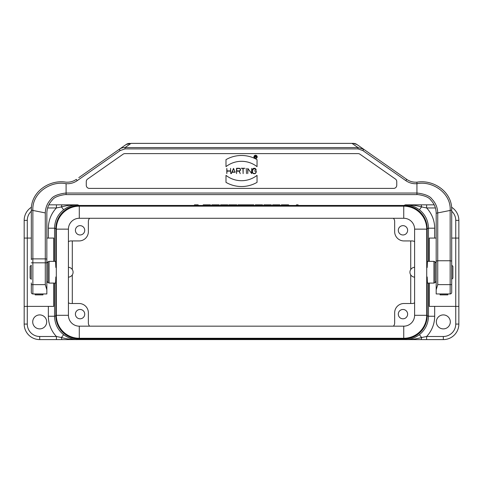 <?xml version="1.0" encoding="UTF-8"?>
<svg xmlns="http://www.w3.org/2000/svg" width="483" height="483" viewBox="0 0 483 483"><rect width="100%" height="100%" fill="white"/><g stroke="black" fill="none" stroke-linecap="round" stroke-linejoin="round"><path stroke-width="0.72" d="M54.567 283.086L54.567 316.244L55.847 315.695L55.847 276.958L55.593 283.086L49.097 283.086L49.097 261.357L47.998 261.81L47.998 282.633L49.097 283.086M48.861 204.846L77.697 204.846L79.14 205.468A23.293 23.287 23.3 0 0 55.847 228.749L55.847 267.485L55.593 261.357L49.097 261.357M426.718 267.485L427.183 267.485L427.437 261.357L433.933 261.357L433.933 283.086L435.032 282.633L435.032 261.81L433.933 261.357M433.933 283.086L427.437 283.086L427.183 276.958L426.718 276.958M55.847 315.695A23.293 23.287 156.7 0 0 79.14 338.975L403.897 338.975A23.293 23.287 23.3 0 0 427.183 315.695L427.183 276.958M427.183 267.485L427.183 228.749A23.293 23.287 156.7 0 0 403.897 205.468L405.34 204.846L434.169 204.846M79.14 205.468L403.897 205.468M55.847 267.485L56.318 267.485M56.318 276.958L55.847 276.958M236.471 338.975L236.471 338.275M246.559 338.975L246.559 338.275M68.423 277.151A4.933 4.933 0 0 0 73.084 272.219A4.933 4.933 0 0 0 68.423 267.292M414.607 267.292A4.933 4.933 0 0 0 409.946 272.219A4.933 4.933 0 0 0 414.607 277.151M429.296 283.086L429.296 306.373L455.747 306.373L455.747 238.071L458.85 238.071L458.85 324.069A15.522 15.522 0 0 1 443.328 339.597L39.703 339.597A15.522 15.522 0 0 1 24.18 324.069L24.18 220.375A15.522 15.522 0 0 1 31.492 207.195A15.522 15.522 0 0 0 24.18 220.375L27.283 220.375L27.283 238.071L31.323 238.071M429.296 261.357L429.296 238.071L436.185 238.071M451.708 238.071L455.747 238.071L455.747 220.375A12.419 12.419 0 0 0 451.708 211.21M402.967 225.652A4.655 4.655 0 0 0 398.928 232.637A4.655 4.655 0 0 0 407 232.637A4.655 4.655 0 0 0 402.967 225.652M414.607 241.657A4.661 4.655 -45 0 0 412.126 240.939L403.969 240.939A9.322 9.316 135 0 1 394.659 231.629L394.659 221.456A4.661 4.655 -43.6 0 0 393.404 218.274M80.069 225.652A4.655 4.655 0 0 0 76.036 232.637A4.655 4.655 0 0 0 84.102 232.637A4.655 4.655 0 0 0 80.069 225.652M89.627 218.274A4.661 4.655 43.6 0 0 88.371 221.456L88.371 231.629A9.322 9.316 45 0 1 79.061 240.939L70.904 240.939A4.661 4.655 -135 0 0 68.423 241.657M402.967 309.476A4.655 4.655 0 0 0 398.928 316.468A4.655 4.655 0 0 0 407 316.468A4.655 4.655 0 0 0 402.967 309.476M393.404 326.17A4.661 4.655 -136.4 0 0 394.659 322.988L394.659 312.815A9.322 9.316 -135 0 1 403.969 303.505L412.126 303.505A4.661 4.655 -135 0 0 414.607 302.787M80.069 309.476A4.655 4.655 0 0 0 76.036 316.468A4.655 4.655 0 0 0 84.102 316.468A4.655 4.655 0 0 0 80.069 309.476M68.423 302.787A4.661 4.655 -45 0 0 70.904 303.505L79.061 303.505A9.322 9.316 -45 0 1 88.371 312.815L88.371 322.988A4.661 4.655 136.4 0 0 89.627 326.17M450.313 321.895A6.985 6.985 0 0 0 439.832 315.846A6.985 6.985 0 0 0 439.832 327.951A6.985 6.985 0 0 0 450.313 321.895M46.688 321.895A6.985 6.985 0 0 0 36.213 315.846A6.985 6.985 0 0 0 36.213 327.951A6.985 6.985 0 0 0 46.688 321.895M24.18 238.071L27.283 238.071L27.283 306.373L53.734 306.373L53.734 283.086M53.734 261.357L53.734 238.071L46.845 238.071M77.697 204.846L77.666 204.846C72.855 204.81 68.175 206.446 63.629 209.761C57.767 214.512 54.748 220.659 54.567 228.199L54.567 261.357M455.747 220.375L458.85 220.375A15.522 15.522 0 0 0 451.539 207.195A15.522 15.522 0 0 1 458.85 220.375L458.85 238.071M428.463 261.357L428.463 228.199C428.282 220.659 425.263 214.512 419.401 209.761C414.855 206.446 410.176 204.81 405.364 204.846L405.34 204.846M56.402 339.597L56.402 336.488A29.505 29.493 156.7 0 1 48.36 316.244L54.567 316.244C54.748 323.785 57.767 329.931 63.629 334.683C68.175 337.997 72.855 339.634 77.666 339.597L405.364 339.597C410.176 339.634 414.855 337.997 419.401 334.683C425.263 329.931 428.282 323.785 428.463 316.244L428.463 283.086M405.364 339.597L405.364 339.597C410.888 339.694 416.298 339.006 421.599 337.526L426.628 336.488L443.328 336.488A12.419 12.419 0 0 0 455.747 324.069L455.747 306.373L458.85 306.373M419.401 334.683L421.599 337.526A3.103 0.845 -90 0 1 420.802 339.597M426.628 204.846L426.628 207.956L421.599 206.917C416.298 205.438 410.888 204.75 405.364 204.846L405.364 204.846M419.401 209.761L421.599 206.917A3.103 0.845 90 0 0 420.802 204.846M24.18 306.373L27.283 306.373L27.283 324.069A12.419 12.419 0 0 0 39.703 336.488L56.402 336.488L61.432 337.526L63.629 334.683M62.229 339.597A3.103 0.845 -90 0 1 61.432 337.526C66.732 339.006 72.142 339.694 77.666 339.597A3.103 0.332 -90 0 1 77.666 339.597L77.666 339.597M77.666 204.846L77.66 204.846A3.103 0.332 90 0 0 77.666 204.846C72.142 204.75 66.732 205.438 61.432 206.917L56.402 207.956L47.6 207.956M63.629 209.761L61.432 206.917A3.103 0.845 90 0 1 62.229 204.846M426.628 339.597L426.628 336.488A29.505 29.493 23.3 0 0 434.676 316.244L434.676 306.373M56.402 204.846L56.402 207.956A29.505 29.493 23.3 0 0 48.36 228.199L54.567 228.199L55.847 228.749M31.232 279.216L31.232 265.227L30.133 266.32L30.133 278.123L31.323 279.301M451.798 265.227L451.798 279.216L452.897 278.123L452.897 266.32L451.708 265.143M68.423 229.141A10.867 10.867 0 0 1 79.29 218.274L403.74 218.274A10.867 10.867 0 0 1 414.607 229.141L414.607 315.302A10.867 10.867 0 0 1 403.74 326.17L79.29 326.17A10.867 10.867 0 0 1 68.423 315.302L68.423 229.141L56.318 229.141A22.973 22.973 0 0 1 79.29 206.169L79.29 218.274M79.29 206.169L403.74 206.169A22.973 22.973 0 0 1 426.718 229.141L426.718 315.302A22.973 22.973 0 0 1 403.74 338.275L79.29 338.275A22.973 22.973 0 0 1 56.318 315.302L56.318 229.141M72.305 303.505L72.305 274.881M72.305 269.562L72.305 240.939M410.725 240.939L410.725 269.562M410.725 274.881L410.725 303.505M416.938 194.601L66.099 194.601L66.099 193.049C66.932 192.892 54.289 193.943 51.065 199.123C47.388 202.963 45.468 207.563 45.293 212.918L32.874 210.437C31.715 192.826 51.156 180.461 66.099 183.733L66.099 193.049L416.938 193.049L416.938 194.601C414.794 194.184 427.89 195.162 430.727 200.059C434.265 203.705 436.083 208.101 436.185 213.232L436.185 261.092L437.737 260.748L450.156 260.748L450.156 284.638L451.708 284.638L451.708 261.092L450.156 260.748L450.156 210.437L451.708 210.129L451.708 261.092M436.185 213.232L450.156 210.437C451.315 192.826 431.874 180.461 416.938 183.733L416.938 182.182C433.535 179.253 452.402 191.95 451.708 210.129M436.185 261.092L436.185 289.788L437.737 284.638L437.737 212.918C437.568 207.563 435.642 202.963 431.965 199.123C428.741 193.943 416.098 192.892 416.938 193.049L416.938 182.182L415.621 182.182A15.522 15.522 0 0 1 406.716 179.374L404.241 177.641M255.893 156.945L256.346 157.85L255.724 156.957L254.952 156.957L254.795 157.85L254.795 155.834L255.773 155.834A0.561 0.561 0 0 1 255.893 156.945M236.767 168.501L239.085 168.501A1.195 1.195 0 0 1 240.274 169.696A1.195 1.195 0 0 1 239.085 170.891L236.767 170.891L236.767 168.501M240.262 173.626L239.266 171.109A1.425 1.425 0 0 0 240.504 169.605A1.425 1.425 0 0 0 239.085 168.271L236.531 168.271L236.531 173.626L236.767 171.121L239.013 171.121L240.262 173.626M255.96 169.907L256.195 169.907A1.986 1.986 0 0 0 252.253 170.257L252.253 171.755A1.986 1.986 0 0 0 254.239 173.741A1.986 1.986 0 0 0 256.225 171.755L256.225 170.891L254.239 170.891L255.996 171.121L255.996 171.755A1.757 1.757 0 0 1 254.239 173.512A1.757 1.757 0 0 1 252.482 171.755L252.482 170.257A1.757 1.757 0 0 1 255.96 169.907L254.064 168.513L252.482 170.257M251.734 173.626L251.734 168.386L251.504 173.264L247.761 168.386L247.761 173.626L247.996 168.748L251.734 173.626M246.499 173.626L246.264 168.386L246.499 173.626M243.13 173.626L243.13 168.501L244.881 168.271L241.144 168.271L242.895 168.501L243.13 173.626M235.082 172.014L232.226 172.014L233.657 168.682L235.082 172.014M235.185 172.244L233.531 168.386L231.285 173.626L232.13 172.244L235.185 172.244M230.548 168.386L230.548 170.891L227.034 170.891L226.805 168.386L226.805 173.626L227.034 171.121L230.548 171.121L230.777 173.626L230.548 168.386M257.041 175.365A25.225 25.225 0 0 1 225.99 175.365L225.99 182.369A31.045 31.045 0 0 0 257.041 182.369L257.041 175.365M257.041 159.644A31.045 31.045 0 0 0 225.99 159.644L225.99 166.647A25.225 25.225 0 0 1 257.041 166.647L257.041 159.644M396.754 185.291A3.103 3.103 0 0 1 393.651 188.394L89.379 188.394A3.103 3.103 0 0 1 86.276 185.291L86.276 181.596A3.103 3.103 0 0 1 87.598 179.054L123.123 154.18A3.103 3.103 -17.7 0 1 124.904 153.618L358.126 153.618A3.103 3.103 17.3 0 1 359.907 154.18L395.432 179.054A3.103 3.103 0 0 1 396.754 181.596L396.754 185.291M356.901 144.495L353.345 143.373A6.207 6.207 -150.1 0 1 356.901 144.495L363.759 149.295L356.901 144.495M351.992 143.373L131.038 143.373L125.037 147.575L125.037 148.891L120.164 150.569L119.277 149.295L126.129 144.495L119.277 149.295C121.004 148.064 122.924 147.49 125.037 147.575L357.994 147.575L363.759 149.295L406.716 179.374L405.829 180.648L362.866 150.569L357.994 148.891L357.994 147.575L351.992 143.373L353.345 143.373M126.51 144.248A6.207 6.207 -29.9 0 0 126.129 144.495L131.038 143.373M119.277 149.295L78.789 177.641M66.099 194.601C68.236 194.184 55.14 195.162 52.303 200.059C48.765 203.705 46.948 208.101 46.845 213.232L46.845 289.788L45.293 284.638L45.293 258.876L32.874 258.876A1.552 0.658 180 0 0 31.323 259.534L31.323 210.129C30.628 191.95 49.501 179.253 66.099 182.182L67.409 182.182A15.522 15.522 0 0 0 76.314 179.374L77.208 180.648A17.074 17.074 0 0 1 66.099 183.685M129.692 143.373A6.207 6.207 -29.9 0 0 126.655 144.163M46.845 289.788L46.845 293.954L32.874 293.954A1.552 1.552 0 0 1 31.323 292.402L31.323 282.917M45.293 212.918L45.293 258.876A1.552 0.658 0 0 1 46.845 259.534L46.845 262.812L32.874 262.812L32.874 210.437L31.449 210.153M436.185 289.788L436.185 293.954L450.156 293.954A1.552 1.552 0 0 0 451.708 292.402L451.708 272.219M436.185 272.219L436.185 283.738M451.708 264.304L451.708 280.14M436.185 293.954L450.156 293.954L447.826 293.954L447.826 294.89L440.067 294.89L440.067 293.954L436.185 293.954M363.759 149.295L362.866 150.569M257.197 156.878A1.63 1.63 0 0 0 254.752 155.466A1.63 1.63 0 0 0 254.752 158.291A1.63 1.63 0 0 0 257.197 156.878M257.041 156.878A1.473 1.473 0 0 1 254.825 158.158A1.473 1.473 0 0 1 254.825 155.604A1.473 1.473 0 0 1 257.041 156.878M254.952 156.8L254.952 155.985L255.773 155.985A0.405 0.405 67.5 0 1 256.177 156.395A0.405 0.405 67.5 0 1 255.773 156.8L254.952 156.8M42.963 294.032L35.205 294.032L35.205 294.89L42.963 294.89L42.963 293.954L46.845 293.954M35.205 294.032L32.663 293.942M440.067 294.032L447.826 294.032M261.768 204.846L259.703 204.846M198.187 204.846L194.426 204.846L198.187 204.846M219.204 204.846L215.539 204.846L219.204 204.846M216.45 204.846L213.969 204.846L216.45 204.846M217.066 204.846L211.771 204.846L217.066 204.846M216.275 204.846L214.663 204.846M228.827 204.846L236.869 204.846L228.827 204.846M232.293 204.846L234.859 204.846L232.293 204.846M237.938 204.846L245.449 204.846L237.938 204.846M252.645 204.846L248.962 204.846M256.841 204.846L255.658 204.846M271.307 204.846L263.875 204.846L271.307 204.846M270.933 204.846L265.946 204.846M279.862 204.846L272.611 204.846L279.862 204.846M298.126 204.846L296.435 204.846M203.186 204.846L210.449 204.846L203.186 204.846M205.649 204.846L208.209 204.846L205.649 204.846M220.556 204.846L227.819 204.846L220.556 204.846M223.019 204.846L225.573 204.846L223.019 204.846M242.744 204.846L244.978 204.846M246.578 204.846L241.132 204.846M246.608 204.846L253.871 204.846L246.608 204.846M249.071 204.846L251.625 204.846L249.071 204.846M255.29 204.846L262.553 204.846L255.29 204.846M257.753 204.846L260.313 204.846L257.753 204.846M275.437 204.846L277.973 204.846L275.437 204.846M281.341 204.846L288.605 204.846L281.341 204.846M283.805 204.846L286.359 204.846L283.805 204.846M427.183 315.695L428.463 316.244L434.676 316.244M435.431 207.956L426.628 207.956A29.505 29.493 156.7 0 1 434.676 228.199L428.463 228.199L427.183 228.749M434.676 228.199L434.676 238.071M31.323 211.21A12.419 12.419 0 0 0 27.283 220.375M48.36 238.071L48.36 228.199M48.36 316.244L48.36 306.373M79.14 338.975L77.697 339.597M405.34 339.597L403.897 338.975M39.703 336.488L39.703 339.597A15.522 15.522 0 0 1 24.18 324.069L27.283 324.069M455.747 324.069L458.85 324.069A15.522 15.522 0 0 1 443.328 339.597L443.328 336.488M56.318 315.302L68.423 315.302M79.29 338.275L79.29 326.17M403.74 338.275L403.74 326.17M426.718 315.302L414.607 315.302M426.718 229.141L414.607 229.141M403.74 206.169L403.74 218.274M120.164 150.569L77.208 180.648M31.323 262.812L32.874 262.812L32.874 293.954M45.293 284.638L31.323 284.638M437.737 284.638L450.156 284.638L450.156 293.954M416.938 183.685A17.074 17.074 0 0 1 405.829 180.648M357.994 148.891L125.037 148.891M46.845 281.48L47.998 282.633M46.845 262.963L47.998 261.81M436.185 262.963L435.032 261.81M436.185 281.48L435.032 282.633M35.205 294.89L42.963 294.89M440.067 294.89L447.826 294.89"/></g></svg>
